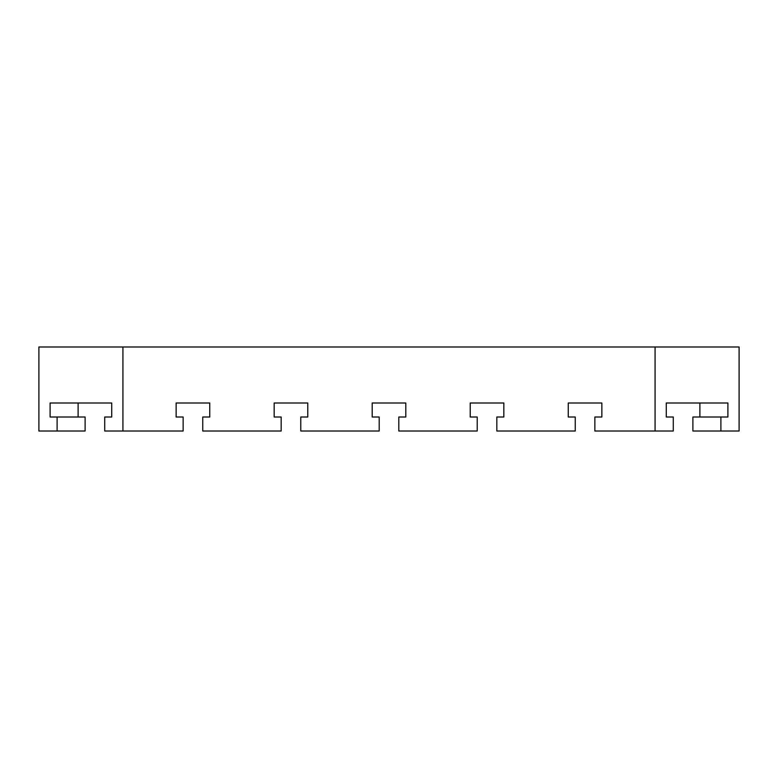 <?xml version="1.0" encoding="UTF-8"?>
<svg xmlns="http://www.w3.org/2000/svg" width="778" height="778" viewBox="0 0 778 778"><rect width="100%" height="100%" fill="white"/><g stroke="black" fill="none" stroke-linecap="round" stroke-linejoin="round"><path stroke-width="1.17" d="M94.916 403.004L111.721 403.004L94.916 403.004M57.105 431.012L57.105 417.008L85.113 417.008L85.113 431.012L38.9 431.012L38.9 346.988L655.076 346.988L655.076 431.012L673.281 431.012L673.281 417.008L666.279 417.008L666.279 403.004L683.084 403.004L666.279 403.004L666.279 417.008L666.279 403.004L727.897 403.004L727.897 417.008L720.895 417.008L720.895 431.012L692.887 431.012L692.887 417.008L720.895 417.008M655.076 346.988L739.1 346.988L739.1 431.012L720.895 431.012M122.924 346.988L122.924 431.012L183.141 431.012L183.141 417.008L176.139 417.008L176.139 403.004L209.749 403.004L209.749 417.008L202.747 417.008L202.747 431.012L281.169 431.012L281.169 417.008L274.167 417.008L274.167 403.004L307.777 403.004L307.777 417.008L300.775 417.008L300.775 431.012L379.197 431.012L379.197 417.008L372.195 417.008L372.195 403.004L405.805 403.004L405.805 417.008L398.803 417.008L398.803 431.012L477.225 431.012L477.225 417.008L470.223 417.008L470.223 403.004L503.833 403.004L503.833 417.008L496.831 417.008L496.831 431.012L575.253 431.012L575.253 417.008L568.251 417.008L568.251 403.004L601.861 403.004L601.861 417.008L594.859 417.008L594.859 431.012L655.076 431.012M57.105 417.008L50.103 417.008L50.103 403.004L111.721 403.004L111.721 417.008L111.721 403.004L111.721 417.008L104.719 417.008L104.719 431.012L122.924 431.012M699.889 403.004L699.889 417.008M601.861 403.004L601.861 417.008M568.251 417.008L568.251 403.004M503.833 403.004L503.833 417.008M470.223 417.008L470.223 403.004M405.805 403.004L405.805 417.008M372.195 417.008L372.195 403.004M307.777 403.004L307.777 417.008M274.167 417.008L274.167 403.004M209.749 403.004L209.749 417.008M176.139 417.008L176.139 403.004M78.111 417.008L78.111 403.004"/></g></svg>
